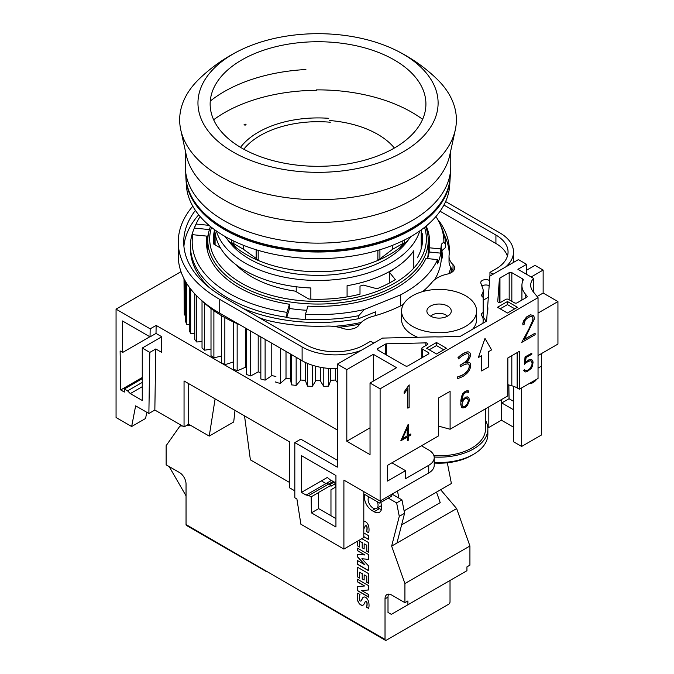 <?xml version="1.0" encoding="UTF-8"?>
<svg xmlns="http://www.w3.org/2000/svg" width="674" height="674" viewBox="0 0 674 674"><rect width="100%" height="100%" fill="white"/><g stroke="black" fill="none" stroke-linecap="round" stroke-linejoin="round"><path stroke-width="1.01" d="M450.19 177.228A132.188 76.322 180 0 1 450.131 178.526L449.684 185.409A131.75 76.061 180 0 1 411.191 236.38A131.75 76.061 180 0 1 269.878 253.39A131.75 76.061 180 0 1 186.378 185.409L185.931 178.526A132.188 76.322 180 0 1 185.864 177.228M450.131 178.526A132.188 76.322 180 0 1 411.502 229.666A132.188 76.322 180 0 1 269.718 246.735A132.188 76.322 180 0 1 185.931 178.526M439.221 204.904A131.32 75.817 180 0 1 410.887 229.312A131.32 75.817 180 0 1 196.842 204.904M244.123 237.644A127.571 73.651 0 0 0 391.939 237.644M450.291 172.948L450.291 174.322A132.256 76.356 180 0 1 368.644 244.864A132.256 76.356 180 0 1 224.509 228.317A132.256 76.356 180 0 1 185.771 174.322L185.771 172.948M316.418 90.308A132.256 76.356 0 0 0 213.641 119.77M245.732 124.159A0.935 0.539 180 0 1 244.409 124.926A0.935 0.539 180 0 1 244.131 124.538L244.131 124.387M240.517 147.353A84.419 48.739 180 0 1 328.735 118.312M244.409 124.766A0.935 0.539 0 0 0 246.01 124.387M394.391 148.027A84.419 48.739 0 0 0 377.726 134.345A84.419 48.739 0 0 0 329.645 120.528M450.763 150.639L450.763 166.512A132.727 76.634 180 0 1 335.357 242.48A132.727 76.634 180 0 1 189.824 186.344A132.727 76.634 180 0 1 185.299 166.512L185.299 150.639M316.216 89.886A132.727 76.634 180 0 1 422.615 119.323M395.672 50.129C410.896 57.56 424.628 67.164 436.845 78.925A138.355 79.877 180 0 1 451.673 99.179A138.355 79.877 180 0 1 455.304 129.846L449.718 155.416A132.727 76.634 180 0 1 327.075 222.285A132.727 76.634 180 0 1 189.824 165.661A132.727 76.634 180 0 1 186.344 155.416L180.758 129.846A138.355 79.877 180 0 1 199.218 78.925C211.434 67.164 225.158 57.56 240.391 50.129A120.073 69.321 180 0 1 286.956 36.051A120.073 69.321 180 0 1 395.672 50.129A120.073 69.321 180 0 1 434.014 85.067A120.073 69.321 180 0 1 349.107 169.974A120.073 69.321 180 0 1 202.048 120.949A120.073 69.321 180 0 1 240.391 50.129M455.304 129.846A138.355 79.877 180 0 1 353.842 197.01A138.355 79.877 180 0 1 184.39 140.529A138.355 79.877 180 0 1 180.758 129.846M290.106 43.852A107.891 62.294 180 0 1 422.244 87.898A107.891 62.294 180 0 1 345.956 164.186A107.891 62.294 180 0 1 213.818 120.141A107.891 62.294 180 0 1 290.106 43.852M210.254 101.1A132.727 76.634 180 0 1 305.895 69.523M243.803 149.224A81.605 47.113 180 0 1 330.336 122.23M419.733 230.946A103.181 59.573 180 0 1 390.987 263.012A103.181 59.573 180 0 1 286.762 277.654A103.181 59.573 180 0 1 216.329 230.946M215.099 244.898L215.099 232.69A103.181 59.573 0 0 0 310.857 287.975L310.857 299.13M347.085 296.889L347.085 285.709A103.181 59.573 0 0 0 390.987 270.67A103.181 59.573 0 0 0 413.811 250.703L413.811 268.117M296.215 291.732L296.215 286.77M410.466 237.164L406.759 242A97.014 56.009 180 0 1 386.632 258.959A97.014 56.009 180 0 1 229.303 242L225.596 237.164M404.552 239.952L404.552 242.615L399.766 247.779A101.302 58.486 0 0 0 404.914 243.306A101.302 58.486 180 0 1 404.906 243.314A101.302 58.486 180 0 1 389.656 254.587A101.302 58.486 180 0 1 231.157 243.314A101.302 58.486 0 0 0 236.296 247.779L231.511 242.615L233.878 243.744L243.28 249.178L256.137 258.395M404.906 243.314L404.914 243.306A101.302 58.486 0 0 0 410.963 236.507M404.552 242.615L392.782 249.178L377.878 260.417L377.878 250.357M256.145 249.742L256.145 258.395L258.184 260.417A101.302 58.486 0 0 0 377.878 260.417M225.099 236.507A101.302 58.486 0 0 0 231.148 243.306A101.302 58.486 180 0 1 231.148 243.306L231.148 243.306M233.878 241.115L233.878 243.744M243.28 245.226L243.28 249.178M258.184 250.357L258.184 260.417M392.782 245.226L392.782 249.178M402.184 241.115L402.184 243.744M436.129 588.486L453.425 578.503L436.129 588.486M409.598 603.803L426.895 593.819L409.598 603.803M368.872 496.856A7.035 4.061 -120 0 0 368.105 499.476A7.035 4.061 -120 0 0 371.18 506.553A7.035 4.061 -120 0 0 376.598 508.44A7.035 4.061 -120 0 0 378.055 505.222A7.035 4.061 -120 0 0 377.288 501.717M368.653 608.428L366.488 607.173A12.486 7.212 -120 0 0 366.934 603.028A1.879 1.087 -120 0 0 366.488 601.739A0.944 0.548 -120 0 0 365.797 601.284A4.263 2.46 -120 0 0 365.721 601.326A4.263 2.46 -120 0 0 365.055 602.101L364.137 603.921A6.748 3.892 60 0 1 363.118 605.084A6.748 3.892 60 0 1 362.292 605.37A4.659 2.696 60 0 1 359.335 603.693A5.729 3.311 60 0 1 357.405 599.59A20.405 11.778 60 0 1 357.675 593.145L360 594.485A16.58 9.571 -120 0 0 359.276 598.04A4.718 2.721 -120 0 0 359.528 599.953A1.179 0.682 -120 0 0 360.295 600.981A1.356 0.784 -120 0 0 360.969 601.039A1.356 0.784 -120 0 0 361.129 600.879A73.913 42.673 -120 0 0 362.342 598.461A6.487 3.749 60 0 1 363.37 597.248A6.487 3.749 60 0 1 364.154 596.97A4.381 2.527 60 0 1 366.993 598.571A5.299 3.058 60 0 1 368.779 602.455A15.561 8.981 60 0 1 368.653 608.428M366.488 607.173L368.695 608.293M366.614 607.097A12.486 7.212 -120 0 0 367.069 602.944L366.934 603.028M367.069 602.944A1.879 1.087 -120 0 0 366.614 601.663L366.488 601.739M366.614 601.663A0.944 0.548 -120 0 0 365.931 601.208L365.797 601.284M357.776 593.204A20.405 11.778 -120 0 0 357.54 599.515A5.729 3.311 -120 0 0 359.469 603.618A4.659 2.696 -120 0 0 362.418 605.286L362.292 605.37M362.418 605.286A6.748 3.892 -120 0 0 363.185 605.041M361.264 600.804A73.913 42.673 -120 0 0 362.477 598.386L362.342 598.461M363.438 597.206A6.487 3.749 -120 0 0 362.477 598.386M362.208 578.873L362.208 573.776L359.554 572.243L359.554 578.081L357.431 576.851L357.431 567.196L368.729 573.726L368.729 583.372L366.715 582.21L366.715 576.371L364.145 574.888L364.145 579.985L362.208 578.873L362.208 573.776M362.342 573.7L359.554 572.243M359.554 577.921L357.431 576.851M357.565 576.776L357.565 567.281M368.729 583.221L366.715 582.21M366.841 582.134L366.715 576.371M366.841 576.295L364.145 574.888M364.145 579.834L362.342 578.798M364.145 548.779L362.208 547.819L362.208 542.722L359.554 541.188L359.554 547.027L357.431 545.797L357.431 541.256M362.342 547.743L362.208 542.722M362.342 542.646L359.554 541.188M359.554 546.875L357.431 545.797M357.565 545.721L357.565 541.18M361.854 538.703L368.729 542.671L368.729 552.326L366.715 551.155L366.715 545.325L364.145 543.834L364.145 548.939L362.208 547.819M368.729 552.174L366.715 551.155M366.841 551.079L366.715 545.325M366.841 545.241L364.145 543.834M363.8 521.415A6.487 3.749 60 0 1 364.154 521.331A4.381 2.527 60 0 1 366.993 522.931A5.299 3.058 60 0 1 368.779 526.807A15.561 8.981 60 0 1 368.653 532.78L366.488 531.533A12.486 7.212 -120 0 0 366.934 527.38A1.879 1.087 -120 0 0 366.488 526.099A0.944 0.548 -120 0 0 365.797 525.644A4.263 2.46 -120 0 0 365.721 525.686A4.263 2.46 -120 0 0 365.055 526.461L364.137 528.273A6.748 3.892 60 0 1 363.8 528.846M366.488 531.533L368.695 532.654M366.614 531.449A12.486 7.212 -120 0 0 367.069 527.304L366.934 527.38M367.069 527.304A1.879 1.087 -120 0 0 366.614 526.023L366.488 526.099M366.614 526.023A0.944 0.548 -120 0 0 365.931 525.568L365.797 525.644M363.8 532.932L368.737 535.788L368.737 539.596L363.8 536.748M363.8 536.588L368.737 539.444M357.431 560.49L364.904 564.812L357.431 556.808L357.431 554.331L364.861 554.988L357.431 550.692L357.431 548.139L368.737 554.668L368.737 559.395L361.854 558.78L368.737 566.135L368.737 570.819L357.431 564.29L357.431 560.49M357.565 554.348L357.565 556.732L364.904 564.812M357.565 548.215L357.565 550.616L364.861 554.988M361.854 558.78L368.737 559.302M357.565 560.566L357.565 564.214L368.737 570.667M368.737 597.181L357.431 590.651L357.431 586.532L364.6 585.984L357.431 581.839L357.431 579.193L368.737 585.723L368.737 589.969L361.668 590.567L368.737 594.653L368.737 597.181M357.565 586.515L357.565 590.576L368.737 597.021M357.565 579.269L357.565 581.763L364.6 585.984M361.668 590.567L368.737 589.902M380.743 502.484A10.784 6.226 60 0 1 379.47 512.265A10.784 6.226 60 0 1 374.078 511.726L372.09 510.58A10.784 6.226 60 0 1 364.937 494.581M304.1 592.724L385.023 639.441A1.879 1.087 120 0 0 385.41 640.3L186.041 524.557L186.041 483.966A9.377 5.417 60 0 0 179.41 472.482L166.141 464.824L166.141 445.674L179.907 426.086L182.266 425.875M385.023 639.441L385.023 598.849A9.377 5.417 60 0 1 386.96 594.552A9.377 5.417 60 0 1 391.653 595.024L404.922 602.682L407.905 600.955L407.905 604.789L391.324 614.359L388.005 612.447L388.005 597.13L385.023 598.849M388.3 498.12L396.624 502.922L399.278 516.326L391.645 546.117L404.922 583.532L404.922 602.682M186.487 425.505L190.304 425.159M450.021 580.466L450.021 601.916A1.879 1.087 120 0 1 448.699 604.207L386.345 640.207A1.879 1.087 120 0 1 385.41 640.3M266.407 571.594L186.428 525.417A1.879 1.087 -60 0 1 186.041 524.557M381.366 505.685L381.678 506.553M436.491 492.121L440.215 502.619L401.603 524.911M377.794 507.749L379.386 508.668A10.784 6.226 -120 0 0 381.425 509.527M392.201 494.236L401.931 499.855L396.624 502.922M401.931 499.855L404.585 513.259L399.278 516.326M404.585 513.259L396.952 543.05L391.645 546.117M181.272 425.302L179.907 426.086M397.483 491.017L398.873 498.086M447.325 462.777L451.395 483.519L404.105 510.825M186.041 495.837L169.123 466.543M407.905 604.789L466.939 570.701L466.939 566.876L469.921 565.149L469.921 546.007L456.652 508.592L440.636 489.728M388.696 594.114A9.377 5.417 -120 0 0 388.005 597.13M469.921 546.007L404.922 583.532M456.652 508.592L396.952 543.05M207.828 252.194A110.216 63.634 180 0 1 207.811 251.217L207.811 240.416A110.216 63.634 180 0 1 210.473 226.523M207.811 241.68A111.623 64.443 0 0 0 206.741 246.911M425.589 226.523A110.216 63.634 180 0 1 428.243 240.416A110.216 63.634 180 0 1 395.967 285.414A110.216 63.634 180 0 1 275.851 299.205A110.216 63.634 180 0 1 207.811 240.416M424.519 227.374A108.337 62.547 180 0 1 394.635 283.114A108.337 62.547 180 0 1 267.502 294.218A108.337 62.547 180 0 1 211.543 227.374M202.032 300.823L202.032 347.868L204.458 350.185L204.458 303.081A140.697 81.234 180 0 1 204.458 303.081L203.936 302.575A134.134 77.443 0 0 0 204.475 303.081A134.134 77.443 0 0 0 211.013 308.549A134.134 77.443 0 0 0 211.628 309.012L211.004 308.557A140.697 81.234 180 0 1 211.013 308.549L211.004 355.661L213.894 357.784A140.697 81.234 0 0 0 221.535 356.015M213.894 357.784L213.894 310.68A140.697 81.234 180 0 1 213.894 310.68L213.262 310.225A134.134 77.443 0 0 0 213.902 310.68A134.134 77.443 0 0 0 221.535 315.659A134.134 77.443 0 0 0 222.252 316.081L221.535 315.659L221.535 362.764L224.846 364.676A140.697 81.234 0 0 0 233.465 361.904M289.475 304.252A111.623 64.443 180 0 1 239.102 287.52A111.623 64.443 180 0 1 206.404 241.949A111.623 64.443 180 0 1 206.867 236.127L192.815 234.704A125.844 72.657 0 0 0 229.042 293.325A125.844 72.657 0 0 0 286.998 312.365L289.475 304.252L289.475 308.465A111.623 64.443 0 0 0 306.687 310.276M192.815 234.704L191.087 238.436A127.597 73.668 0 0 0 190.439 245.858A127.597 73.668 0 0 0 227.812 297.95A127.597 73.668 0 0 0 286.694 317.269L286.998 312.365M191.18 238.242A127.597 73.668 180 0 1 194.348 228.073L196.067 224.029L209.075 225.36M200.127 216.539A125.844 72.657 0 0 0 196.429 223.237L194.744 226.885A127.597 73.668 0 0 0 194.348 227.77M190.439 245.858L190.439 248.841A127.597 73.668 0 0 0 210.541 288.531M429.321 246.911A111.623 64.443 0 0 0 428.243 241.68M426.195 226.026A111.623 64.443 180 0 1 429.65 241.949A111.623 64.443 180 0 1 429.195 247.762L440.779 248.942L440.779 253.154A123.35 71.217 180 0 1 437.527 263.82L437.527 259.608L425.943 258.437A111.623 64.443 180 0 1 307.951 306.131L305.474 314.244A125.844 72.657 0 0 0 364.314 309.518L400.676 294.816A123.35 71.217 0 0 0 437.527 259.608M427.552 258.597A111.623 64.443 0 0 0 429.195 251.975L429.195 247.762M430.762 316.216A9.377 5.417 180 0 1 445.708 314.901A9.377 5.417 180 0 1 447.393 316.216M430.459 316.047A12.191 7.043 180 0 1 427.164 312.559A12.191 7.043 180 0 1 433.239 304.892A12.191 7.043 180 0 1 447.696 306.089A12.191 7.043 180 0 1 450.99 312.559A12.191 7.043 180 0 1 442.515 317.825A12.191 7.043 180 0 1 430.459 316.047M465.608 295.751A37.517 21.661 180 0 1 476.602 311.068A37.517 21.661 180 0 1 453.434 331.086A37.517 21.661 180 0 1 412.547 326.385A37.517 21.661 180 0 1 401.561 311.068A37.517 21.661 180 0 1 424.721 291.058A37.517 21.661 180 0 1 465.608 295.751M476.602 311.068L476.602 319.493A37.517 21.661 180 0 1 472.592 329.232M417.602 337.253A37.517 21.661 180 0 1 412.547 334.81A37.517 21.661 180 0 1 401.561 319.493L401.561 311.068M485.507 420.391A48.772 28.165 180 0 1 487.858 429.018L487.858 434.376A48.772 28.165 180 0 1 473.569 454.284A48.772 28.165 180 0 1 434.224 462.398M473.569 454.284L471.581 455.439A45.958 26.539 180 0 1 434.224 463.063M485.507 408.789L485.507 429.018A46.43 26.808 180 0 1 433.904 455.658M487.858 429.018A48.772 28.165 180 0 1 434.191 457.031M483.165 317.016A48.772 28.165 180 0 1 486.038 321.464M487.673 311.203L487.673 306.341A48.772 28.165 180 0 1 487.858 308.768A48.772 28.165 180 0 1 487.15 313.545L486.594 321.144L474.673 328.019A48.772 28.165 180 0 1 472.423 329.325L460.46 336.233L447.064 336.553A48.772 28.165 180 0 1 435.101 336.84L382.444 338.095L337.329 364.145L337.329 467.158L294.816 442.607L294.816 497.749L296.897 498.954L300.882 524.229L343.9 549.066L343.9 480.132L380.111 501.043L380.111 388.839L370.034 383.026L370.034 454.63L346.815 441.226L346.815 369.622L337.329 364.145M524.532 371.61L523.656 370.228L524.751 369.748L525.248 370.616L527.228 370.531L530.269 368.333L532.157 364.112L531.744 361.5L530.32 360.674L526.605 362.334L524.498 364.289L525.164 357.009L531.811 353.168L531.811 354.221L526.065 357.54L525.476 362.578L529.141 359.815L531.104 359.436L532.435 360.211L533.083 362.107L532.435 366.277L531.104 368.577L527.194 371.601L525.231 371.981L523.791 370.304M525.501 362.351L529.006 359.739L531.104 359.436M524.498 364.289L525.038 356.934L531.811 353.168M523.656 370.228L524.751 369.748M525.215 370.557L526.015 370.734M525.88 370.658L527.228 370.531M527.093 370.447L529.107 369.445M528.972 369.369L530.269 368.333M530.135 368.257L531.247 366.959M531.112 366.883L531.609 366.108M531.474 366.033L532.157 364.112M532.03 364.036L532.157 362.679M532.03 362.604L531.744 361.5M531.609 361.424L531.095 360.826M488.296 351.811L488.296 367.128L481.657 370.961L481.657 355.645L478.346 357.557L484.977 338.407L491.607 349.899L488.296 351.811M481.531 355.72L481.657 370.961M484.977 338.407L478.346 357.557M468.548 354.061A5.384 3.109 120 0 0 468.32 353.909A5.384 3.109 120 0 0 466.501 353.791A21.72 12.536 120 0 0 458.531 358.905L458.135 357.667A22.107 12.764 -60 0 1 466.871 352.098A7.153 4.128 -60 0 1 469.273 352.258A7.153 4.128 -60 0 1 469.584 352.477A5.864 3.387 -60 0 1 469.458 358.467A8.838 5.106 -60 0 1 465.481 363.008A10.405 6.007 -60 0 1 468.582 362.216A5.982 3.454 -60 0 1 469.424 362.477A5.982 3.454 -60 0 1 470.46 363.867A6.791 3.918 -60 0 1 470.241 368.029A7.945 4.592 -60 0 1 467.158 373.093A17.162 9.908 -60 0 1 461.412 377.145A30.541 17.634 -60 0 1 457.435 378.535L457.899 376.825A27.954 16.142 120 0 0 461.538 375.553A15.148 8.745 120 0 0 466.661 371.947A6.083 3.513 120 0 0 469.02 368.114A4.92 2.839 120 0 0 469.214 365.114A4.533 2.612 120 0 0 468.422 364.086A4.533 2.612 120 0 0 467.689 363.876A21.593 12.469 120 0 0 461.412 366.142L460.232 366.825L460.232 365.291L464.816 362.41A10.742 6.201 120 0 0 468.447 358.037A3.842 2.224 120 0 0 468.548 354.061L468.413 353.985A5.384 3.109 120 0 0 468.261 353.875M460.232 366.825L460.098 365.215L464.681 362.334A10.742 6.201 120 0 0 468.312 357.961L468.447 358.037M468.312 357.961A3.842 2.224 120 0 0 468.413 353.985M469.205 352.224A7.153 4.128 -60 0 0 469.146 352.182A7.153 4.128 -60 0 0 466.745 352.022A22.107 12.764 -60 0 0 458.008 357.591L458.531 358.905M457.435 378.535L457.764 376.749A27.954 16.142 120 0 0 461.404 375.469A15.148 8.745 120 0 0 466.526 371.871A6.083 3.513 120 0 0 468.893 368.038A4.92 2.839 120 0 0 469.079 365.038L469.214 365.114M469.079 365.038A4.533 2.612 120 0 0 468.363 364.044M466.004 362.629A10.405 6.007 -60 0 1 468.447 362.14A5.982 3.454 -60 0 1 469.289 362.401A5.982 3.454 -60 0 1 469.357 362.444M461.833 404.038L463.055 406.843L464.891 406.498L466.711 404.956L468.556 400.828L467.478 398.3L465.498 398.393L463.67 399.926L461.833 404.038M462.979 406.759L465.363 406.077L467.343 403.878L468.422 400.752L467.377 398.283M461.555 407.206L460.78 404.501L460.906 400.862L461.538 396.784L462.878 393.726L466.172 391.072L468.169 390.667L468.936 392.015L467.967 392.571L467.571 391.906L466.13 392.158L463.324 394.391L461.833 400.373L461.833 401.426L462.895 399.589L465.532 397.306L467.495 396.935L468.826 397.702L469.475 400.373L467.495 405.31L465.532 407.197L462.895 407.964L461.555 407.206L460.906 404.577M461.833 401.114L465.397 397.23L467.36 396.86L468.826 397.702M460.78 404.501L460.906 400.862M460.78 400.777L461.538 396.784M461.412 396.708L462.878 393.726M462.743 393.65L464.858 391.83M464.723 391.754L466.172 391.072M466.037 390.987L468.169 390.667M467.486 391.914L467.967 392.571M404.215 393.624L404.08 391.965L409.152 384.896L409.152 407.416L407.854 408.166L407.854 388.561L404.215 393.624L404.215 392.041M407.854 408.166L407.719 388.788M404.08 391.965L409.152 384.896M402.555 438.597L407.206 435.918L407.206 428.184M407.206 435.918L407.34 427.88L402.462 438.808L407.34 435.994M407.34 437.038L400.811 440.813L408.25 424.51L408.25 435.463L410.803 433.989L410.803 435.042L408.25 436.516L408.25 440.265L407.34 440.796L407.34 437.038M408.031 424.637L400.811 440.813M407.34 440.796L407.206 437.114M408.25 435.311L410.803 433.989M535.122 334.683L521.718 342.426L529.309 328.196L532.89 319.914L532.89 317.934L532.039 316.451L530.312 316.451L526.782 318.49L525.071 320.479L524.204 324.186L522.881 324.944L522.881 323.596L524.776 319.215L526.68 317.041L530.421 314.884L533.277 315.415L534.221 317.075L534.221 319.299L524.473 339.334L535.122 333.183L535.122 334.683M529.309 328.196L521.718 342.426M522.881 324.944L522.881 323.596M529.174 328.12L532.013 322.475M531.879 322.399L532.89 319.914M532.755 319.838L532.89 317.934M532.755 317.858L531.946 316.451M524.583 339.115L535.122 333.183M522.754 323.52L523.681 320.782L526.546 316.965L530.295 314.809L533.277 315.415M517.118 302.837A1.879 1.087 180 0 1 514.464 302.837L508.491 299.391A1.879 1.087 0 0 0 505.837 299.391L500.959 302.205A1.879 1.087 180 0 1 498.912 302.441A1.879 1.087 180 0 1 497.757 301.447A1.879 1.087 180 0 1 497.757 301.396L499.409 278.716A1.879 1.087 180 0 1 499.956 277.991L509.182 272.658A1.879 1.087 180 0 1 511.836 272.658L522.729 278.952A1.879 1.087 180 0 1 523.277 279.71A1.879 1.087 180 0 1 523.209 280.005A34.349 19.832 0 0 0 521.92 285.388A34.349 19.832 0 0 0 525.189 293.822L527.026 296.105A1.879 1.087 180 0 1 527.203 296.56A1.879 1.087 180 0 1 526.655 297.327L517.118 302.837M380.111 501.043L428.731 472.979L428.731 465.313L405.537 478.709L405.537 470.671L387.525 481.067L387.525 465.363L438.479 435.943L438.479 398.031L450.097 391.324L450.097 429.237L507.783 395.933L507.783 358.02L519.401 351.314L519.401 389.227L538.037 378.468L538.037 297.664L380.111 388.839M381.417 500.293L379.681 503.09L391.552 496.241L392.268 494.025M437.864 219.749A46.902 27.078 180 0 1 440.265 222.732A131.32 75.817 180 0 1 449.356 250.45A131.32 75.817 180 0 1 449.086 255.269A28.139 16.243 0 0 0 449.027 256.305A28.139 16.243 0 0 0 453.029 264.655A11.256 6.496 180 0 1 454.63 267.991A11.256 6.496 180 0 1 447.401 274.065A28.139 16.243 0 0 0 432.11 282.179A126.628 73.112 180 0 1 422.733 291.572M403.33 304.479A126.628 73.112 180 0 1 372.992 316.317A28.139 16.243 0 0 0 358.93 325.138A11.256 6.496 180 0 1 342.628 328.39A28.139 16.243 0 0 0 326.376 326.115A131.32 75.817 180 0 1 269.221 320.832A46.902 27.078 180 0 1 258.049 317.066M489.551 280.544L489.434 280.485A5.089 2.94 0 0 0 483.89 279.845A5.089 2.94 0 0 0 480.747 282.558A5.089 2.94 0 0 0 480.857 283.173L482.752 288.312A18.762 10.835 180 0 1 483.165 290.57A18.762 10.835 180 0 1 481.961 294.386A4.693 2.704 0 0 0 481.657 295.338A4.693 2.704 0 0 0 483.165 297.327L483.165 312.525A4.693 2.704 0 0 0 481.371 314.657A4.693 2.704 0 0 0 481.733 315.693A18.762 10.835 180 0 1 483.165 319.838L483.165 320.554A44.088 25.452 180 0 1 482.862 323.293M507.412 256.196A41.459 23.935 0 0 0 495.921 243.483L440.08 211.24M198.704 214.838A134.32 77.552 0 0 0 183.909 246.237M449.272 253.129A131.32 75.817 0 0 0 444.141 234.67M453.627 270.67A11.256 6.496 0 0 0 453.029 270.013A28.139 16.243 180 0 1 449.027 261.664L449.027 256.305M195.393 210.389A134.32 77.552 0 0 0 183.707 242.025A134.32 77.552 0 0 0 221.687 296.063L305.962 344.726A41.459 23.935 0 0 0 364.592 344.726L370.565 341.28L373.741 343.117M489.947 276.028L489.947 272.355L495.921 268.909A41.459 23.935 0 0 0 508.061 251.983A41.459 23.935 0 0 0 495.921 235.058L443.913 205.031M493.132 274.192L489.947 272.355M445.615 201.568L499.771 232.833A46.902 27.078 180 0 1 513.504 251.983A46.902 27.078 180 0 1 505.702 266.938M361.18 350.379A46.902 27.078 180 0 1 302.112 346.95L219.202 299.079A139.762 80.695 180 0 1 217.778 298.253A139.762 80.695 180 0 1 178.265 242.025A139.762 80.695 180 0 1 192.789 206.202M178.265 242.025L178.265 255.808A139.762 80.695 0 0 0 217.778 312.037A139.762 80.695 0 0 0 219.202 312.871L302.112 360.733A46.902 27.078 0 0 0 337.329 368.644M489.172 285.7A5.089 2.94 0 0 0 481.918 286.046M483.022 297.251A18.762 10.835 0 0 0 483.165 295.928L483.165 290.57M483.165 312.525L483.165 317.884A4.693 2.704 0 0 0 482.896 318.018M338.685 327.261A124.286 71.756 0 0 0 359.689 324.11M333.563 326.385A123.35 71.217 0 0 0 361.239 322.433M529.528 383.38L531.896 383.169A14.289 8.248 0 0 0 536.487 379.361M531.896 382.006L531.896 383.169M208.333 234.232A111.623 64.443 0 0 0 206.867 240.34L206.867 236.127M210.12 226.228L210.12 227.467M275.893 382.495L275.885 381.619A140.697 81.234 0 0 0 275.893 382.495L280.359 383.295A140.697 81.234 0 0 0 286.012 378.299A124.286 71.756 0 0 0 290.57 378.948A140.697 81.234 0 0 0 291.547 384.888L296.156 385.376A140.697 81.234 0 0 0 300.722 380.018A124.286 71.756 0 0 0 305.381 380.347A140.697 81.234 0 0 0 307.597 386.177L312.264 386.345A140.697 81.234 0 0 0 315.685 380.709A124.286 71.756 0 0 0 320.377 380.709A140.697 81.234 0 0 0 323.79 386.345L328.465 386.177A140.697 81.234 0 0 0 330.681 380.347A124.286 71.756 0 0 0 335.34 380.018A140.697 81.234 0 0 0 337.329 382.478M260.846 336.916L260.846 379.024L265.118 380.136A140.697 81.234 0 0 0 271.774 375.561A124.286 71.756 0 0 0 275.885 376.471M246.642 328.71L246.642 374.533L250.644 375.932A140.697 81.234 0 0 0 258.201 371.863A124.286 71.756 0 0 0 260.846 372.671M233.465 321.987A140.697 81.234 180 0 1 233.474 321.978A134.134 77.443 0 0 0 234.266 322.349L233.465 321.987L233.465 369.091L237.155 370.759A140.697 81.234 0 0 0 245.504 367.237A124.286 71.756 0 0 0 246.642 367.701M204.458 350.185A140.697 81.234 0 0 0 211.004 349.199M194.761 293.839L194.761 339.511L196.682 341.979A140.697 81.234 0 0 0 202.032 341.575M189.276 287.208L189.276 330.715L190.675 333.293A140.697 81.234 0 0 0 194.761 333.285M185.679 281.732L185.679 321.591L186.521 324.253A140.697 81.234 0 0 0 189.276 324.447M184.002 278.691L184.288 314.985A140.697 81.234 0 0 0 185.679 315.188M194.348 228.073L209.42 229.607M429.195 251.975L440.779 253.154M400.676 305.844L400.676 294.816M443.88 242.059L445.598 244.485L445.598 247.459L441.31 251.166L441.31 244.274L443.88 242.059A125.844 72.657 0 0 0 439.633 223.237A125.844 72.657 0 0 0 435.935 216.539M440.779 248.942A123.35 71.217 0 0 0 441.31 244.274M243.28 308.54A127.597 73.668 0 0 0 358.753 318.65L358.753 315.676L364.314 309.518M305.474 314.244L305.17 319.147A127.597 73.668 0 0 0 358.753 315.676M305.17 319.147L305.17 319.451A127.597 73.668 180 0 1 286.694 317.572L286.694 317.269M196.429 223.237A125.844 72.657 0 0 0 196.067 224.029M289.475 308.465L286.694 317.572M434.62 279.744A123.35 71.217 0 0 0 441.31 258.824L441.31 258.058L442.287 257.982A124.286 71.756 0 0 0 441.9 250.652M441.31 258.824L442.287 257.982M375.806 315.508L375.806 311.759L358.753 318.65M445.598 244.485A127.597 73.668 0 0 0 441.318 226.885L439.633 223.237M441.31 258.058A123.35 71.217 0 0 0 441.377 255.732L441.377 251.107M335.34 380.018L335.34 368.67M330.681 368.535L330.681 380.347M328.465 386.177L328.465 368.383M323.79 386.345L323.79 367.844M320.377 380.709L320.377 367.263M315.685 366.193L315.685 380.709M312.264 386.345L312.264 365.182M307.597 386.177L307.597 363.446M305.381 380.347L305.381 362.452M300.722 359.933L300.722 380.018M296.156 385.376L296.156 357.296M291.547 384.888L291.547 354.642M290.57 378.948L290.57 354.069M286.012 351.44L286.012 378.299M280.359 383.295L280.359 348.18M271.774 343.218L271.774 375.561M265.118 380.136L265.118 339.376M258.201 335.382L258.201 371.863M250.644 375.932L250.644 331.018M245.504 328.053L245.504 367.237M237.155 370.759L237.155 323.655A140.697 81.234 180 0 1 237.155 323.655A134.134 77.443 0 0 0 239.851 324.792M236.355 323.293A134.134 77.443 0 0 0 237.164 323.646L236.355 323.293A134.134 77.443 0 0 1 234.266 322.349M224.846 364.676L224.846 317.572A140.697 81.234 180 0 1 224.846 317.572A134.134 77.443 0 0 0 233.474 321.978M224.122 317.159A134.134 77.443 0 0 0 224.855 317.572L224.122 317.159A134.134 77.443 0 0 1 223.187 316.62A134.134 77.443 0 0 1 222.252 316.081M196.682 341.979L196.682 295.844M190.675 333.293L190.675 289.045M186.521 324.253L186.521 283.131M184.288 314.985L184.288 279.238M452.052 272.127L452.052 268.993M451.774 272.321L451.774 268.665M450.805 272.877A134.134 77.443 0 0 0 451.664 268.53M448.825 273.678A134.134 77.443 0 0 0 450.83 267.384M244.527 415.875L250.383 459.845L289.508 482.432M235.007 410.373L233.709 421.975L209.243 436.095L215.107 398.882M188.695 383.632L188.695 424.232L184.053 426.912L184.053 380.953L289.508 441.841L289.508 487.799L294.816 490.857M209.243 436.095L188.695 424.232M184.053 426.912L154.843 410.045L148.878 413.491L135.634 405.849L131.649 426.524L116.063 417.526L116.063 309.155L150.167 328.845L150.041 336.874L156.014 333.428L161.499 336.587L161.499 352.291L155.778 348.964L149.805 352.409L142.265 348.02L142.265 400.482L130.326 393.591L127.588 390.861L124.353 388.999L124.353 392.057L120.705 389.951L120.124 350.943L122.693 352.426L122.491 320.967L150.041 336.874M334.624 482.424L335.938 481.666M443.787 349.781L436.491 345.568L429.195 349.781M436.491 342.51L446.441 348.247L436.491 353.993L426.541 348.247L436.491 342.51L436.491 345.568M514.759 308.81L507.463 304.597L500.167 308.81M507.463 301.531L517.413 307.277L507.463 313.022L497.513 307.277L507.463 301.531L507.463 304.597M131.649 426.524L145.584 418.487L146.772 412.277M142.265 377.507L120.705 389.951M149.839 336.756L122.693 352.426M161.499 336.916L142.265 348.02M142.265 386.699L130.326 393.591M142.265 382.394L127.588 390.861M142.265 378.653L124.353 388.999M155.778 348.964L154.843 410.045M294.816 442.607L300.789 439.162L337.329 460.258M337.329 430.012L156.132 325.399L156.014 333.428M149.805 352.409L148.878 413.491M156.132 325.399L150.167 328.845M483.587 300.006L483.165 299.762M180.994 271.673L116.063 309.155M421.208 233.019L422.219 233.592A104.588 60.382 180 0 1 422.615 238.882A104.588 60.382 180 0 1 417.332 257.83M422.219 244.173L422.219 233.592M389.454 282.996L389.454 272.296L395.301 279.575A104.588 60.382 180 0 1 376.993 288.758L363.261 285.085A91.925 53.069 180 0 1 360 286.105L360 294.193A104.588 60.382 180 0 1 308.869 299.037L295.17 291.126A93.332 53.886 180 0 1 236.313 264.916M393.582 269.111A91.925 53.069 180 0 1 389.454 272.296M220.524 248.032L213.843 244.173A104.588 60.382 180 0 1 213.439 238.882A104.588 60.382 180 0 1 214.652 229.741M428.243 240.416L428.243 251.217A110.216 63.634 180 0 1 427.501 258.589M519.401 389.227L517.152 387.929A18.762 10.835 0 0 0 511.819 385.772L507.851 384.702A4.693 2.704 0 0 0 507.783 384.686M538.037 355.569L557.937 344.077L557.937 301.573L538.037 313.056M450.097 429.237L438.479 426.111M428.731 465.313A18.762 10.835 0 0 0 434.224 457.654L434.224 465.313A18.762 10.835 180 0 1 428.731 472.979M434.224 457.654A18.762 10.835 0 0 0 428.731 449.996L421.435 445.784M541.618 353.496L541.618 366.058L538.037 368.13M405.537 470.671L391.939 462.819M533.547 292.12L533.547 278.337A26.227 15.14 0 0 0 530.682 285.22A26.227 15.14 0 0 0 533.142 291.623L538.037 297.664M501.422 399.606L501.422 420.205L488.827 427.484L487.706 426.844M488.827 427.484L488.827 406.877M335.248 483.755L333.394 481.32L331.153 480.613L327.328 477.453L321.346 480.899L325.989 483.578L328.718 484.008L330.968 485.305L330.968 486.232L335.248 483.755L335.248 487.294L330.968 489.771L330.968 515.728M335.938 518.592L318.692 508.643L318.364 492.584L330.968 485.305M333.394 481.32L328.727 484.016M331.153 480.613L306.089 495.07L301.447 492.391L301.447 455.632L335.938 475.541L335.938 527.017L311.396 512.855L311.161 496.848L308.818 495.5L306.089 495.07M363.8 491.624L363.8 537.574L343.9 549.066M513.698 424.216L513.537 441.756L521.659 446.441L521.659 387.921M501.7 399.446L501.759 402.951L513.698 409.843M513.537 427.198L501.422 420.205M513.698 386.354L513.537 424.3M379.681 503.09L363.8 493.924M508.845 384.972L509.055 398.738L513.698 401.418M509.055 398.738L501.759 402.951M318.692 508.643L311.396 512.855M483.165 300.242L488.33 297.259M487.673 306.341L489.872 276.079L518.407 259.6L526.562 264.309L526.562 274.31M526.562 270.207L534.988 265.345L543.143 270.055L543.143 293.03L557.937 301.573M321.346 480.899L301.447 492.391M318.457 492.635L311.161 496.848M328.718 484.008L308.818 495.5M541.551 366.1L541.551 434.949L521.659 446.441M543.143 270.055L531.171 276.972M346.815 369.622L373.345 354.305L396.565 367.701L370.034 383.026M533.547 278.337L517.91 269.305L526.562 264.309M405.285 365.847L377.861 350.017A1.879 1.087 180 0 1 377.314 349.25A1.879 1.087 180 0 1 377.861 348.483L385.402 344.128A1.879 1.087 180 0 1 386.649 343.807L425.884 342.872A1.879 1.087 180 0 1 427.83 343.951A1.879 1.087 180 0 1 427.282 344.717L422.396 347.54A1.879 1.087 0 0 0 421.848 348.306A1.879 1.087 0 0 0 422.396 349.073L428.369 352.519A1.879 1.087 180 0 1 428.917 353.286A1.879 1.087 180 0 1 428.369 354.052L407.938 365.847A1.879 1.087 180 0 1 405.285 365.847M543.143 293.03L537.111 296.518M370.034 427.83L346.815 441.226M373.345 354.305L373.345 381.105M379.917 249.742L379.917 258.395M372.09 510.58L375.224 508.769M374.078 511.726L379.386 508.668M202.588 301.295A134.134 77.443 0 0 0 203.936 302.575M211.628 309.012A134.134 77.443 0 0 0 213.262 310.225M440.265 224.594L440.265 222.732M453.029 270.013L453.029 264.655M495.921 243.483L495.921 235.058M489.434 282.052L489.434 280.485M481.961 296.299L481.961 294.386M302.112 360.733L302.112 346.95M219.202 312.871L219.202 299.079M511.819 385.772L511.819 355.695M517.152 387.929L517.152 352.612M507.851 384.702L507.851 357.987M334.253 482.02L329.763 484.614M522.729 281.109L522.729 278.952M525.189 298.178L525.189 293.822M527.026 297.015L527.026 296.105M499.409 302.516L499.409 278.716M499.956 302.508L499.956 277.991M509.182 299.787L509.182 272.658M511.836 301.32L511.836 272.658M377.861 350.017L377.861 348.483M385.402 354.364L385.402 344.128M386.649 355.088L386.649 343.807M425.884 345.535L425.884 342.872M422.396 357.498L422.396 349.073M428.369 354.052L428.369 352.519M214.846 229.893L214.846 244.755M421.208 229.893L421.208 248.757M231.511 239.952L231.511 242.615M376.598 508.44L381.568 505.576M513.504 262.43L513.504 251.983M521.92 300.056L521.92 285.388M421.848 357.818L421.848 348.306"/></g></svg>
